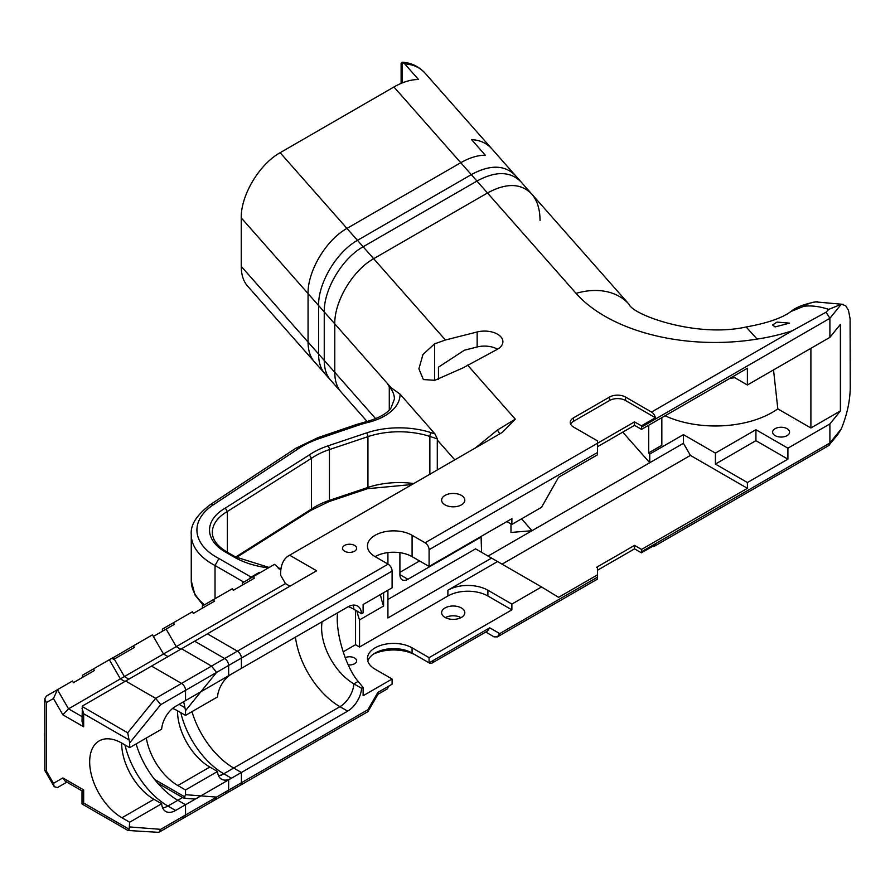 <?xml version="1.0" encoding="UTF-8"?>
<svg xmlns="http://www.w3.org/2000/svg" width="895" height="895" viewBox="0 0 895 895"><rect width="100%" height="100%" fill="white"/><g stroke="black" fill="none" stroke-linecap="round" stroke-linejoin="round"><path stroke-width="1.34" d="M181.528 817.325A5.661 3.267 -120 0 0 184.359 817.605A5.661 3.267 -120 0 0 185.533 815.009L185.533 804.739L177.837 800.298A63.769 36.818 60 0 1 136.118 743.913A63.769 36.818 60 0 0 177.837 800.298L182.602 797.534M129.663 742.906L160.708 704.667L155.663 698.346L127.694 732.792L129.663 742.906L129.663 747.638L161.659 729.168A19.791 11.434 120 0 1 175.599 706.345L185.533 700.606L185.533 690.336A5.661 3.267 -120 0 0 181.528 683.411L151.535 666.093L194.651 641.2L224.645 658.519A5.661 3.267 60 0 1 228.639 665.444L228.639 675.725L347.663 607A19.791 11.434 120 0 1 357.553 606.027A19.791 11.434 120 0 1 361.602 613.735L363.124 612.851L363.124 604.539L392.099 587.814L392.099 571.077A5.661 3.267 -120 0 0 388.094 564.152L375.106 556.645A26.156 15.103 180 0 1 367.442 545.972A26.156 15.103 180 0 1 383.586 532.01A26.156 15.103 180 0 1 412.092 535.288L425.091 542.795A5.661 3.267 60 0 1 429.085 549.72L429.085 566.457L511.884 518.664L511.884 524.425L541.553 507.297L558.558 477.281L597.547 454.772L597.547 443.226L425.091 542.795M82.016 716.626L68.523 708.829L57.459 689.676L53.465 698.514L62.863 714.803L68.523 708.829L120.389 678.88L124.886 681.487L120.389 678.88L109.335 659.738L112.446 657.937L113.385 659.559L134.384 647.443L133.444 645.81L152.441 634.846L163.494 653.999L167.991 656.594L163.494 653.999L285.46 583.574L280.627 575.194L280.627 573.784A39.593 22.856 60 0 1 288.828 555.661L502.252 432.442L515.296 419.173L497.463 430.014L475.301 448.003M82.396 677.448L82.396 675.277L109.335 659.738L120.389 678.88L163.494 653.999L152.441 634.846L112.513 658.038M160.708 704.667L185.533 690.336L185.533 700.606L228.639 675.725L228.639 665.444L392.099 571.077M295.439 637.15A63.769 36.818 -120 0 0 339.966 706.692L347.663 711.133L185.533 804.739L177.837 800.298L167.902 806.026A63.769 36.818 60 0 1 124.931 744.909M378.037 694.24L386.931 689.105A5.661 3.267 -120 0 0 388.094 686.521L377.891 692.406L367.89 709.724L228.639 790.128L228.639 779.847L228.639 790.128A5.661 3.267 60 0 1 227.464 792.713A5.661 3.267 60 0 1 224.645 792.433M289.622 555.202L316.617 570.786L194.651 641.2L224.645 658.519A5.661 3.267 60 0 1 228.639 665.444L185.533 690.336A5.661 3.267 -120 0 0 181.528 683.411L151.535 666.093L82.396 706.01L82.016 721.236L83.671 726.818L83.671 713.74L82.016 708.158M184.359 817.605L227.464 792.713A5.661 3.267 60 0 0 228.639 790.128L160.708 829.341L158.795 832.361L184.359 817.605A5.661 3.267 -120 0 0 185.533 815.009L185.533 804.739L175.599 810.467L167.902 806.026A19.791 11.434 120 0 1 162.633 807.883M388.094 564.152L155.663 698.346L125.669 681.028M93.449 668.901L94.389 670.523L73.401 682.65L72.461 681.017L46.406 696.064L44.75 698.928L46.406 702.597L53.465 698.514M175.599 810.467A19.791 11.434 120 0 1 165.709 811.452A19.791 11.434 120 0 1 161.659 803.744L153.962 799.302A45.667 26.369 60 0 1 121.664 743.029M161.659 803.744L129.663 822.214L121.966 817.773A45.667 26.369 60 0 1 92.129 777.531A45.667 26.369 60 0 1 99.132 740.937A45.667 26.369 60 0 1 121.966 743.197L129.663 747.638M82.016 803.967L83.671 803.016L83.671 789.938L82.016 790.889L82.016 803.967L128.007 830.493L129.148 829.262L83.671 803.016M44.75 698.928L44.828 770.472L46.406 771.121L46.406 702.597M66.868 782.14L57.459 787.566L54.203 786.694L53.465 783.349L46.406 771.121M82.016 790.889L65.212 781.19L62.863 777.923L53.465 783.349M129.663 822.214L129.148 829.262M158.795 832.361L128.007 830.493M570.641 424.174A11.311 6.533 0 0 1 573.55 421.299L609.54 400.512A11.311 6.533 0 0 1 625.538 400.512L655.397 417.752L641.402 425.841A5.661 3.267 60 0 1 641.536 427.06L829.9 318.307L829.9 337.359L840.383 324.382L840.383 410.962L829.9 423.939L787.913 448.182L787.913 459.146L747.403 482.539L747.403 488.312L641.536 549.429L634.533 545.391L596.54 567.329L597.547 567.9L597.547 574.825L558.558 597.334L541.553 586.952L511.884 604.08L511.884 609.853L429.085 657.657L429.085 662.848L416.085 655.353A31.806 18.37 0 0 0 373.293 654.189M625.538 400.512L625.538 397.056A11.311 6.533 0 0 0 609.54 397.056L573.55 417.831A11.311 6.533 0 0 0 570.238 422.451A11.311 6.533 0 0 0 573.55 427.06L597.547 440.922L597.547 443.226L634.533 421.869L634.533 425.338L641.536 429.376L747.403 368.248L747.403 384.995L829.9 337.359M641.402 425.841L634.533 421.869M412.047 484.519L367.42 488.704L328.935 501.625A2.83 1.163 -108.6 0 0 329.45 500.361A68.087 39.302 0 0 0 311.494 509.087L310.945 510.363L236.459 557.462M227.341 552.215L227.341 511.504L311.494 458.296A68.087 39.302 180 0 1 329.45 449.558L367.934 436.648A62.214 35.912 180 0 1 429.857 436.436L437.297 438.863L434.97 433.918L400.054 394.136L391.149 387.736L387.412 383.507L389.28 386.774L389.28 410M235.687 557.026L311.494 509.087L311.494 458.296L309.368 454.917L225.305 508.069L227.341 511.504A50.903 29.39 180 0 0 212.35 532.335C212.339 539.495 217.116 545.995 226.681 551.835A2.83 1.633 -60 0 0 225.272 551.969A16963.338 9793.694 180 0 1 234.132 557.093A69.418 40.085 0 0 0 268.377 567.911M437.297 438.863L437.297 469.942M597.547 446.694L634.533 425.338M641.536 427.06L641.536 429.376M597.547 570.216L634.533 548.859L641.402 552.819L655.397 544.742A5.661 3.267 60 0 1 654.357 546.252A5.661 3.267 60 0 1 652.533 546.397M634.533 545.391L634.533 548.859M641.536 549.429L641.536 551.745A5.661 3.267 60 0 1 641.402 552.819M242.355 585.106L242.355 582.936L274.586 564.32L280.829 570.048M253.408 576.548L254.348 578.17L233.36 590.297L232.42 588.664L213.424 599.639L214.364 601.261L193.365 613.388L192.425 611.755L173.429 622.719L174.368 624.352L153.381 636.468L166.134 629.107L176.248 646.626L180.756 649.233M289.958 586.18L285.46 583.574M625.538 397.056L651.526 412.058A5.661 3.267 60 0 1 655.397 417.752M367.062 421.455L340.95 391.865C336.889 387.166 334.831 380.655 334.775 372.354L334.775 323.867C334.35 301.279 352.887 270.223 373.674 258.7L487.484 192.984C506.301 182.759 521.047 183.095 531.708 193.991C537.19 200.346 539.965 209.139 540.043 220.36M445.43 339.999L477.147 331.978A18.381 10.617 180 0 1 502.9 341.7A18.381 10.617 180 0 1 496.971 349.509L462.782 367.99L434.825 380.319L423.357 379.547L418.905 368.829L422.966 354.487L434.567 343.848L445.43 339.999L373.674 258.7L487.484 192.984C506.301 182.759 521.047 183.095 531.708 193.991L629.073 304.311C632.91 315.118 696.914 338.075 746.117 326.977L757.125 339.093A144.207 83.257 0 0 0 792.411 330.714L826.051 312.21L828.725 309.401L841.266 304.244L845.618 305.654L848.471 310.319L850.093 318.732L850.25 387.781C850.015 401.184 847.017 414.888 841.266 428.906L837.944 434.31L828.524 445.699L654.357 546.252M354.565 545.424A7.071 4.083 180 0 1 356.635 548.311A7.071 4.083 180 0 1 349.576 552.394A7.071 4.083 180 0 1 342.505 548.311A7.071 4.083 180 0 1 346.868 544.54A7.071 4.083 180 0 1 354.565 545.424M461.406 495.405A11.59 6.69 180 0 1 464.807 500.137A11.59 6.69 180 0 1 453.206 506.827A11.59 6.69 180 0 1 441.615 500.137A11.59 6.69 180 0 1 448.775 493.95A11.59 6.69 180 0 1 461.406 495.405M622.752 432.14L649.748 462.726L532.01 530.701L521.55 518.843M499.734 433.896L497.463 430.014M399.908 572.341L419.587 560.975M260.009 572.733L259.349 572.352L259.55 573.001M215.035 598.71L215.035 565.506L243.787 582.108M259.349 572.352L251.126 577.107L218.928 558.514L215.035 565.506A71.98 41.562 0 0 1 191.261 534.651C190.322 525.029 196.643 515.05 210.224 504.702A5.661 3.479 56.6 0 1 213.334 504.802L298.796 448.44A86.222 49.784 180 0 1 319.806 438.382L358.157 425.293A80.673 46.574 180 0 1 367.867 422.462A52.637 30.385 0 0 0 400.054 394.136M843.291 304.367L815.613 301.906C804.303 304.043 796.069 307.253 790.923 311.516L803.788 306.291A42.412 33.294 -96.9 0 1 815.602 301.872A42.412 33.294 -96.9 0 1 817.392 301.716M803.788 306.291C811.172 305.318 819.484 306.358 828.736 309.401M841.266 304.244L829.9 318.307L826.051 312.21M776.994 322.111L789.58 323.14L775.104 326.91L772.62 324.974L776.994 322.111M829.9 423.939L829.9 442.991L829.24 445.083M438.46 379.335L438.46 367.151L464.404 350.202L477.147 346.98A18.381 10.617 180 0 1 497.519 349.207M775.104 435.619A8.48 4.9 180 0 1 772.62 432.151A8.48 4.9 180 0 1 781.1 427.251A8.48 4.9 180 0 1 789.58 432.151A8.48 4.9 180 0 1 784.344 436.682A8.48 4.9 180 0 1 775.104 435.619M734.739 377.679A73.524 42.445 180 0 1 729.928 378.339M665.074 415.783A80.595 46.529 0 0 0 777.822 408.881L773.526 369.903M732.49 376.862A73.524 42.445 0 0 0 733.162 376.761M732.904 376.616L747.403 384.995M810.904 348.323L810.904 427.978L777.822 408.881M810.904 427.978L840.383 410.962M661.83 417.652L661.83 445.285L648.685 452.87L648.685 425.248M510.989 523.911L510.989 532.447L532.01 530.701L488.077 556.075M502.073 564.152L690.414 455.41L683.422 443.293L649.748 462.726L649.748 454.067L648.685 452.87M747.403 488.312L690.414 455.41M747.403 482.539L715.407 464.069L715.407 453.105L683.422 434.634L683.422 443.293M683.422 434.634L649.748 454.067M387.915 599.471L475.581 548.859L541.553 586.952M481.074 536.441L481.577 552.316M491.568 558.088L387.915 617.942L387.915 590.23M387.915 564.04L387.915 552.584M383.597 592.725L383.597 606.016L359.555 619.899L359.555 647.007L355.55 644.702L343.143 651.862M511.884 609.853L487.887 596.003A28.282 16.323 0 0 0 447.892 596.003L359.555 647.007M497.564 561.557L447.892 590.23L447.892 596.003M377.891 692.406L378.115 694.095L367.89 711.637L227.464 792.713M367.89 709.724L368.113 711.413M497.396 636.871L597.547 579.054L597.547 577.141L499.746 633.604L497.396 636.871L494.085 636.871L485.739 632.049M499.746 633.604L489.744 627.831L487.406 631.098L431.916 663.128A5.661 3.267 60 0 1 429.085 662.848L433.09 660.544A5.661 3.267 60 0 1 431.916 663.128M460.891 617.707L459.403 616.845A11.59 6.69 0 0 0 445.318 617.595M407.907 579.266L399.908 574.646A11.311 6.533 120 0 0 402.247 579.826A11.311 6.533 120 0 0 407.907 579.266L481.577 536.731M787.913 448.182L755.917 429.712L715.407 453.105M787.913 459.146L755.917 440.676L755.917 429.712M755.917 440.676L715.407 464.069M429.085 566.457L412.092 556.645A26.156 15.103 -0 0 0 375.106 556.645M388.094 686.521L392.099 684.205L392.099 679.014L363.124 695.739L363.124 687.427L358.145 681.408C345.649 666.887 335.11 631.691 337.605 612.806M392.099 679.014L375.106 669.203A26.156 15.103 180 0 1 367.442 658.519A26.156 15.103 180 0 1 383.586 644.568A26.156 15.103 180 0 1 412.092 647.846L429.085 657.657M461.406 607.962A11.59 6.69 180 0 1 464.807 612.695A11.59 6.69 180 0 1 453.206 619.385A11.59 6.69 180 0 1 441.615 612.695A11.59 6.69 180 0 1 448.775 606.508A11.59 6.69 180 0 1 461.406 607.962M345.19 657.657A7.071 4.083 180 0 1 354.565 657.982A7.071 4.083 180 0 1 356.635 660.868A7.071 4.083 180 0 1 348.211 664.873M506.883 521.539L511.884 524.425M511.884 604.08L487.887 590.23A28.282 16.323 0 0 0 447.892 590.23M367.834 661.114A26.156 15.103 180 0 1 385.711 649.322A26.156 15.103 180 0 1 412.092 653.037L429.085 662.848M597.547 574.825L597.547 577.141M355.55 610.233L355.55 644.702M380.464 594.526A48.151 27.801 -120 0 0 383.597 606.016M399.908 574.646L399.908 552.674M359.555 619.899A48.151 27.801 60 0 1 356.948 611.039M202.371 608.186L202.371 606.016L213.424 599.639M162.375 631.277L162.375 629.107L173.429 622.719M322.099 621.756A45.667 26.369 -120 0 0 353.905 683.858L361.602 688.3L363.124 687.427M361.602 613.735L353.905 609.282A45.667 26.369 -120 0 0 348.345 606.631M347.663 711.133A19.791 11.434 120 0 0 361.602 688.3M324.247 311.93L324.247 360.416C324.303 368.729 326.362 375.229 330.412 379.939L314.223 361.58C310.162 356.881 308.104 350.37 308.059 342.069L308.059 293.582L324.247 311.93C323.811 289.353 342.36 258.286 363.146 246.763L346.947 228.415L460.757 162.711C469.439 157.733 477.628 155.238 485.325 155.215L471.598 139.665C479.933 140.045 486.667 143.088 491.836 148.805L521.181 182.054C510.519 171.158 495.774 170.833 476.957 181.058L363.146 246.763M308.059 293.582C307.623 270.995 326.16 239.938 346.947 228.415M375.654 418.67L334.775 372.354C334.831 380.655 336.889 387.166 340.95 391.865L324.751 373.517C320.69 368.807 318.631 362.296 318.586 353.995L318.586 305.508C318.15 282.932 336.688 251.864 357.474 240.341L471.285 174.637C490.113 164.4 504.847 164.736 515.509 175.633L531.708 193.991M241.236 266.352L318.586 353.995L318.586 305.508L334.775 323.867L334.775 372.354L318.586 353.995C318.631 362.296 320.69 368.807 324.751 373.517L247.4 285.874C243.35 281.164 241.292 274.664 241.236 266.352L241.236 217.865C240.8 195.289 259.337 164.221 280.135 152.698L393.934 86.994C402.616 82.027 410.805 79.532 418.502 79.51L404.786 63.959C413.11 64.339 419.856 67.382 425.013 73.099L515.509 175.633C504.847 164.736 490.113 164.4 471.285 174.637L576.078 293.37A155.73 89.914 0 0 0 757.125 339.093M401.105 83.403L401.105 63.243L402.336 62.292L404.786 63.959M387.412 383.507L334.775 323.867C334.35 301.279 352.887 270.223 373.674 258.7L357.474 240.341L471.285 174.637L393.934 86.994M241.236 217.865L318.586 305.508C318.15 282.932 336.688 251.864 357.474 240.341L280.135 152.698M237.399 651.157L207.405 633.839L181.528 648.774L211.522 666.093L216.579 672.413L241.393 658.082A5.661 3.267 -120 0 0 237.399 651.157L211.522 666.093M183.676 701.68L185.533 710.652L185.533 715.385L217.519 696.914A19.791 11.434 120 0 1 231.469 674.092L241.393 668.352L241.393 658.082M241.393 782.756L216.579 797.087L214.655 800.108L240.229 785.351A5.661 3.267 -120 0 0 241.393 782.756L241.393 772.486L233.696 768.044A63.769 36.818 60 0 1 191.989 711.659M128.88 679.171L124.383 676.575L176.248 646.626M241.393 772.486L231.469 778.214L223.772 773.772L233.696 768.044M231.469 778.214A19.791 11.434 120 0 1 221.568 779.198A19.791 11.434 120 0 1 217.519 771.49L209.822 767.049A45.667 26.369 60 0 1 177.534 710.775M217.519 771.49L185.533 789.961L177.837 785.519A45.667 26.369 60 0 1 146.299 738.039M172.634 708.426A45.667 26.369 60 0 1 177.837 710.943L185.533 715.385M124.383 676.575L113.329 657.422L112.446 657.937M185.533 789.961L185.533 794.693L183.867 798.239L157.643 783.125M214.655 800.108L212.999 800.488M121.966 817.773L153.962 799.302M62.863 714.803L83.671 726.818M83.671 789.938L62.863 777.923M127.694 732.792L82.228 706.535M83.671 713.74L129.148 739.986M160.708 829.341L129.663 826.946M573.55 421.299L573.55 417.831M609.54 397.056L609.54 400.512M367.42 488.704A2.83 1.163 -108.6 0 0 367.934 487.439L329.45 500.361L329.45 449.558A2.83 1.163 -108.6 0 0 328.029 445.844A70.906 40.935 0 0 0 309.368 454.917M413.714 483.557A62.214 35.912 0 0 0 367.934 487.439L367.934 436.648A2.83 1.163 -108.6 0 0 366.514 432.923L328.029 445.844M429.857 474.238L429.857 436.436A2.83 1.141 -71.9 0 1 431.245 432.71A65.033 37.545 0 0 0 366.514 432.923M225.305 508.069A53.722 31.023 0 0 0 225.272 551.969M434.97 433.918L431.245 432.71M269.149 567.464L235.553 556.947A2.83 1.633 120 0 0 234.132 557.093M278.871 568.761A69.418 40.085 0 0 0 280.985 568.817M437.297 440.027L454.794 459.84M792.411 330.714L651.526 412.058M515.296 419.173L467.604 365.126M218.928 558.514A66.331 38.295 180 0 1 213.334 504.802M251.808 577.476A11.311 6.533 60 0 1 251.126 577.107A5.661 3.267 120 0 0 248.922 579.143M389.28 386.774A46.976 27.118 180 0 1 394.404 399.08L390.958 408.075C389.224 410.402 384.112 416.723 366.536 421.59A5.661 1.79 76.3 0 1 367.867 422.462M366.536 421.59L356.333 424.554A5.661 2.349 71.2 0 1 358.157 425.293M356.333 424.554L317.971 437.644A5.661 2.349 71.2 0 1 319.806 438.382M317.971 437.644L295.686 448.339A5.661 3.479 56.6 0 1 298.796 448.44M204.463 604.807A71.98 41.562 180 0 1 191.261 580.821L191.261 534.651M841.266 428.918L829.9 442.991L641.536 551.745M434.567 343.848L434.567 380.375M477.147 331.978L477.147 346.98M576.078 293.37A70.694 51.429 -41.4 0 1 629.073 304.311M489.744 627.831L433.09 660.544M429.085 549.72L597.547 452.467M487.887 596.003L487.887 590.23M412.092 647.846L412.092 653.037M412.092 535.288L412.092 556.645M220.942 775.406L339.966 706.692A19.791 11.434 120 0 0 353.905 683.858L358.145 681.408M352.932 605.154A19.791 11.434 -60 0 1 353.905 609.282M324.247 360.416L308.059 342.069M460.757 162.711L476.957 181.058M402.336 82.888L402.336 62.292M185.533 710.652L216.579 672.413M218.503 775.629A19.791 11.434 120 0 0 223.772 773.772A63.769 36.818 60 0 1 180.79 712.655M177.837 785.519L209.822 767.049M179.101 704.32L185.008 707.732M185.008 797.009L154.634 779.467M216.579 797.087L185.533 794.693M57.459 689.676L46.406 696.064M44.828 770.472L54.203 786.694M328.935 501.625L310.945 510.363M281.075 568.303L278.2 568.213M235.553 556.947L226.681 551.835M295.686 448.339L210.224 504.702M191.261 580.821L194.987 594.974L203.355 605.445M790.923 311.516C782.14 318.049 767.216 323.196 746.161 326.966M402.034 62.258C410.872 62.616 418.524 66.23 425.013 73.099M195.267 799.112L183.867 798.239"/></g></svg>
